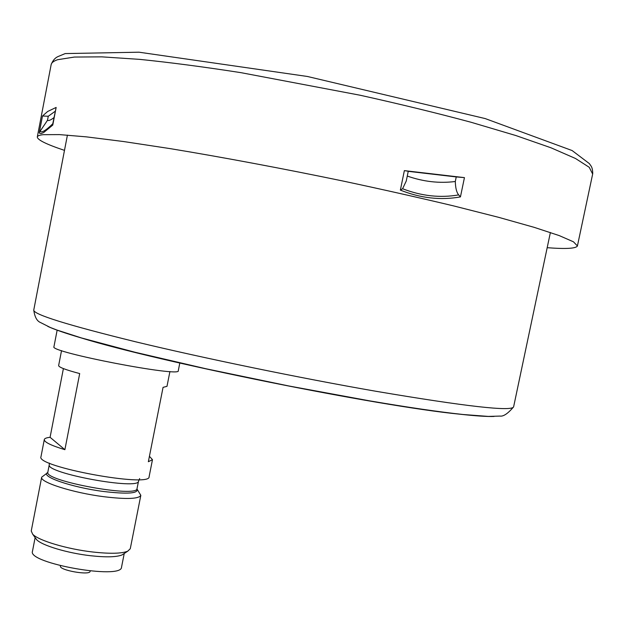 <?xml version="1.0" encoding="UTF-8"?>
<svg xmlns="http://www.w3.org/2000/svg" width="624" height="624" viewBox="0 0 624 624"><rect width="100%" height="100%" fill="white"/><g stroke="black" fill="none" stroke-linecap="round" stroke-linejoin="round"><path stroke-width="0.94" d="M494.075 416.45C487.172 416.707 475.691 415.951 459.638 414.18C378.456 406.263 159.284 362.092 80.948 337.849C65.114 333.161 54.062 329.339 47.798 326.399M53.945 117.632C50.786 120.073 48.641 120.962 47.494 120.292L48.266 116.259L55.162 111.298M408.244 171.343L456.23 176.927L455.309 181.498C439.413 183.542 423.4 181.724 407.277 176.054M456.23 176.927L464.443 177.629L460.442 196.903L458.687 194.899C456.604 192.465 455.481 188.003 455.309 181.498M464.443 177.629L404.36 170.625L408.26 171.249L406.263 180.991L402.597 188.737C421.45 196.053 440.146 198.104 458.687 194.899M460.442 196.903C440.622 200.468 420.592 198.206 400.366 190.109L402.597 188.737M52.798 123.77L52.775 125.065L43.657 132.545L41.207 133.536L39.819 133.372L39.257 132.85L40.108 131.266L47.494 120.292M52.72 124.043L56.152 107.429L52.775 125.065M56.152 107.429L47.697 111.454L42.487 116.009L48.266 116.259M547.186 247.697C565.968 249.124 576.046 248.547 577.418 245.95L573.448 241.8L559.198 235.583L534.23 227.362L498.709 217.347L453.609 205.904C419.328 197.722 382.364 189.415 342.709 180.968C282.469 168.48 222.167 157.193 170.196 148.629L123.63 141.547L86.369 136.859L59.475 134.605L43.251 134.675C39.429 135.088 37.448 135.868 37.3 137.007C37.479 139.932 46.543 144.386 64.483 150.368M137.405 489.676L140.829 495.339C138.863 498.982 126.5 499.434 103.717 496.696C72.673 492.749 39.382 482.102 41.675 477.181L47.057 473.125M169.923 371.522L166.99 386.342L163.059 387.356L148.356 461.721L152.474 459.685L149.105 476.744C150.766 487.874 35.513 466.697 40.973 456.768L44.304 439.561C44.577 438.438 46.504 437.689 50.076 437.307L64.888 449.678C51.004 445.466 44.148 442.088 44.304 439.561M124.238 553.48L121.532 567.161C122.008 579.961 27.347 563.269 32.464 551.343L35.131 537.599M64.888 449.678L79.693 373.573C65.676 369.853 58.656 367.177 58.64 365.555L61.534 350.61M63.398 368.589L50.076 437.307M152.474 459.685L149.425 456.308M179.798 363.059L178.277 370.742C181.584 377.614 48.727 352.03 53.945 346.726L57.143 330.182M140.829 495.339L130.268 548.738L127.725 551.195C121.703 553.628 110.074 553.901 92.859 552.014C67.103 549.12 38.353 540.517 32.682 534.206L31.239 531.008L41.675 477.181M123.747 553.808L122.054 554.915C116.579 557.138 106.111 557.411 90.652 555.734C67.556 553.16 41.792 545.423 36.621 539.666L35.482 538.083M90.191 570.991L90.121 571.334C90.074 575.718 58.828 570.203 60.45 566.085L60.512 565.75M550.391 232.487L513.63 406.793C512.125 411.731 466.112 406.544 375.593 391.217C299.559 377.965 203.744 358.215 135.907 341.866C67.314 325.003 33.259 314.402 33.758 310.058C34.687 316.93 36.925 321.087 40.498 322.53L50.341 327.491L56.683 329.956L81.518 337.966L134.878 352.217L205.928 368.753L288.904 385.991L369.369 400.811C408.096 407.402 439.382 411.973 463.211 414.515L488.319 416.411L500.144 416.083C503.506 416.559 507.998 413.494 513.607 406.895M404.36 170.625L400.366 190.109M52.767 123.794C45.763 130.58 41.543 133.068 40.108 131.266M42.487 116.009L39.257 132.85M37.315 136.913L51.121 64.787C51.441 62.743 53.602 61.051 57.611 59.709L74.373 57.057L101.813 56.854L139.62 59.366C169.627 62.4 203.424 66.838 241.012 72.673L360.103 95.23C399.812 104.036 436.761 113.038 470.941 122.226L515.806 135.525L550.961 147.779L575.484 158.48L589.228 167.294L592.66 174.041L577.45 245.794M137.069 488.498C138.169 498.202 43.329 480.87 47.837 472.111L49.288 464.654C44.834 473.117 139.69 490.511 138.536 481.096L136.999 488.74M47.83 472.516C39.374 476.174 71.698 487.414 103.483 491.478C127.826 494.325 138.98 493.451 136.937 488.865M33.758 310.058L67.423 135.104M51.16 64.561C52.798 60.45 55.13 57.767 58.149 56.511L65.192 53.578L138.988 52.198L307.39 76.471L485.176 118.568L572.114 150.548L589.345 163.589L590.928 165.836C592.09 167.404 592.691 170.009 592.738 173.651M49.288 464.654L49.358 463.094M139.675 478.546L138.536 481.096M122.054 554.915L127.725 551.195M36.621 539.666L32.682 534.206"/></g></svg>
